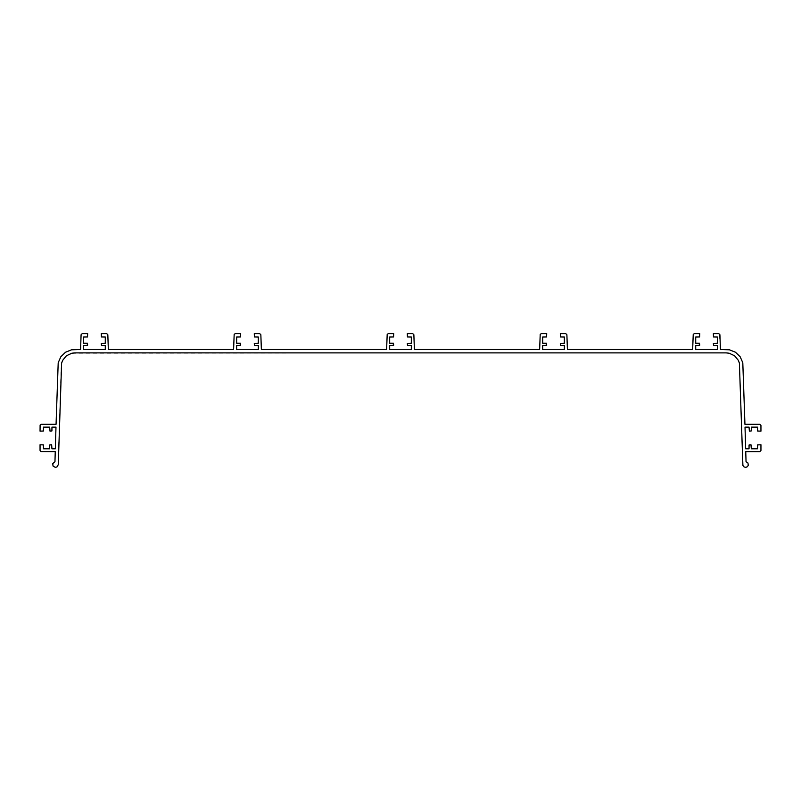 <?xml version="1.0" encoding="UTF-8"?>
<svg xmlns="http://www.w3.org/2000/svg" width="801" height="801" viewBox="0 0 801 801"><rect width="100%" height="100%" fill="white"/><g stroke="black" fill="none" stroke-linecap="round" stroke-linejoin="round"><path stroke-width="0.6" stroke-dasharray="4 3" d="M566.848 334.488L567.408 349.496L692.655 349.496L693.175 334.718L694.307 333.627L699.744 333.627L699.603 336.961L695.719 337.021L695.719 343.259L699.744 343.599L699.503 345.511L695.719 345.521L695.719 349.496L717.366 349.496L717.366 345.521L713.341 345.191L713.581 343.279L717.366 343.259L717.366 337.021L713.481 336.961L713.341 333.627L719.428 333.837L720.429 349.496L729.471 349.807L735.498 352.25L740.174 356.785L742.797 362.743L744.94 424.3L759.819 424.3L760.89 425.091L760.95 431.158L757.616 431.018L757.546 427.133L751.318 427.133L750.978 431.158L749.065 430.928L749.045 427.133L745.02 427.133L745.661 448.79L749.045 448.79L749.386 444.765L751.298 444.996L751.318 448.79L757.546 448.79L757.616 444.905L760.95 444.765L760.95 450.492L760.169 451.564L745.751 451.624L746.041 461.706L747.433 462.367L748.394 464.42L747.904 466.142L746.522 467.213L743.969 466.883L742.727 464.63L739.393 363.133L738.342 360.34L734.557 355.754L729.18 353.221L726.207 352.891L71.82 353.221L66.443 355.754L64.3 357.837L61.607 363.133L61.196 366.097L58.103 465.501L57.031 466.883L55.349 467.373L53.707 466.783L52.716 465.341L53.066 462.958L54.959 461.706L55.249 451.624L40.27 451.153L40.05 444.765L43.384 444.905L43.454 448.79L49.682 448.79L50.022 444.765L51.935 444.996L51.955 448.79L55.339 448.79L55.98 427.133L51.955 427.133L51.614 431.158L49.702 430.928L49.682 427.133L43.454 427.133L43.384 431.018L40.05 431.158L40.11 425.091L41.181 424.3L56.06 424.3L58.203 362.743L60.826 356.785L65.502 352.25L71.529 349.807L80.571 349.496L81.091 334.718L81.882 333.677L87.659 333.627L87.519 336.961L83.634 337.021L83.634 343.259L87.659 343.599L87.419 345.511L83.634 345.521L83.634 349.496L105.281 349.496L105.281 345.521L101.256 345.191L101.497 343.279L105.281 343.259L105.281 337.021L101.397 336.961L101.256 333.627L106.693 333.627L107.765 334.377L108.345 349.496L233.592 349.496L234.112 334.718L235.244 333.627L240.68 333.627L240.54 336.961L236.655 337.021L236.655 343.259L240.68 343.599L240.44 345.511L236.655 345.521L236.655 349.496L258.302 349.496L258.302 345.521L254.277 345.191L254.518 343.279L258.302 343.259L258.302 337.021L254.418 336.961L254.277 333.627L259.714 333.627L260.786 334.377L261.366 349.496L386.613 349.496L387.133 334.718L388.265 333.627L393.702 333.627L393.561 336.961L389.676 337.021L389.676 343.259L393.702 343.599L393.461 345.511L389.676 345.521L389.676 349.496L411.324 349.496L411.324 345.521L407.298 345.191L407.539 343.279L411.324 343.259L411.324 337.021L407.439 336.961L407.298 333.627L412.735 333.627L413.807 334.377L414.387 349.496L539.634 349.496L540.154 334.718L541.286 333.627L546.723 333.627L546.582 336.961L542.698 337.021L542.698 343.259L546.723 343.599L546.482 345.511L542.698 345.521L542.698 349.496L564.345 349.496L564.345 345.521L560.32 345.191L560.56 343.279L564.345 343.259L564.345 337.021L560.46 336.961L560.32 333.627L566.277 333.767"/><path stroke-width="1.2" d="M52.736 463.659L53.096 466.142L55.349 467.373L57.031 466.883L58.273 464.63L61.607 363.133L62.658 360.34L66.443 355.754L71.82 353.221L74.793 352.891L726.207 352.891L729.18 353.221L734.557 355.754L738.342 360.34L739.393 363.133L742.897 465.501L743.969 466.883L745.651 467.373L747.293 466.783L748.284 465.341L747.934 462.958L746.041 461.706L745.751 451.624L759.819 451.624L760.95 450.492L760.95 444.765L757.616 444.905L757.546 448.79L751.318 448.79L750.978 444.765L749.065 444.996L749.045 448.79L745.661 448.79L745.02 427.133L749.045 427.133L749.386 431.158L751.298 430.928L751.318 427.133L757.546 427.133L757.616 431.018L760.95 431.158L760.95 425.441L759.819 424.3L744.94 424.3L742.797 362.743L740.174 356.785L735.498 352.25L729.471 349.807L720.429 349.496L719.909 334.718L718.777 333.627L713.341 333.627L713.481 336.961L717.366 337.021L717.366 343.259L713.341 343.599L713.581 345.511L717.366 345.521L717.366 349.496L695.719 349.496L695.719 345.521L699.744 345.191L699.503 343.279L695.719 343.259L695.719 337.021L699.603 336.961L699.744 333.627L694.307 333.627L693.235 334.377L692.655 349.496L567.408 349.496L566.888 334.718L565.756 333.627L560.32 333.627L560.46 336.961L564.345 337.021L564.345 343.259L560.32 343.599L560.56 345.511L564.345 345.521L564.345 349.496L542.698 349.496L542.698 345.521L546.723 345.191L546.482 343.279L542.698 343.259L542.698 337.021L546.582 336.961L546.723 333.627L541.286 333.627L540.214 334.377L539.634 349.496L414.387 349.496L413.867 334.718L412.735 333.627L407.298 333.627L407.439 336.961L411.324 337.021L411.324 343.259L407.298 343.599L407.539 345.511L411.324 345.521L411.324 349.496L389.676 349.496L389.676 345.521L393.702 345.191L393.461 343.279L389.676 343.259L389.676 337.021L393.561 336.961L393.702 333.627L388.265 333.627L387.193 334.377L386.613 349.496L261.366 349.496L260.846 334.718L259.714 333.627L254.277 333.627L254.418 336.961L258.302 337.021L258.302 343.259L254.277 343.599L254.518 345.511L258.302 345.521L258.302 349.496L236.655 349.496L236.655 345.521L240.68 345.191L240.44 343.279L236.655 343.259L236.655 337.021L240.54 336.961L240.68 333.627L235.244 333.627L234.172 334.377L233.592 349.496L108.345 349.496L107.825 334.718L106.693 333.627L101.256 333.627L101.397 336.961L105.281 337.021L105.281 343.259L101.256 343.599L101.497 345.511L105.281 345.521L105.281 349.496L83.634 349.496L83.634 345.521L87.659 345.191L87.419 343.279L83.634 343.259L83.634 337.021L87.519 336.961L87.659 333.627L82.223 333.627L81.091 334.718L80.571 349.496L71.529 349.807L65.502 352.25L60.826 356.785L58.203 362.743L56.06 424.3L41.181 424.3L40.11 425.091L40.05 431.158L43.384 431.018L43.454 427.133L49.682 427.133L50.022 431.158L51.935 430.928L51.955 427.133L55.98 427.133L55.339 448.79L51.955 448.79L51.614 444.765L49.702 444.996L49.682 448.79L43.454 448.79L43.384 444.905L40.05 444.765L40.05 450.492L40.831 451.564L55.249 451.624L54.959 461.706L52.736 463.659"/></g></svg>
